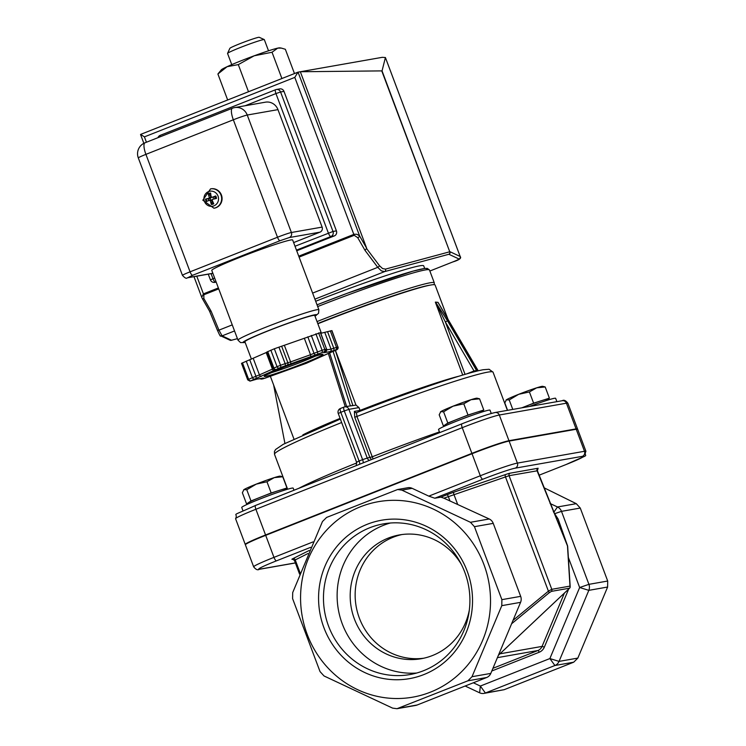 <?xml version="1.0" encoding="UTF-8"?>
<svg xmlns="http://www.w3.org/2000/svg" width="746" height="746" viewBox="0 0 746 746"><rect width="100%" height="100%" fill="white"/><g stroke="black" fill="none" stroke-linecap="round" stroke-linejoin="round"><path stroke-width="1.12" d="M264.28 39.575L259.226 37.3A15.713 0.886 159.4 0 0 258.554 37.337A15.713 0.886 159.4 0 0 242.515 42.69A15.713 0.886 159.4 0 0 229.861 48.341L227.567 53.376A19.638 1.11 -20.6 0 1 243.392 46.317A19.638 1.11 -20.6 0 1 263.431 39.622A19.638 1.11 -20.6 0 1 264.28 39.575A19.638 1.11 -20.6 0 1 264.326 39.631L268.532 50.812M231.764 64.632L227.558 53.451A19.638 1.11 -20.6 0 1 227.567 53.376M231.157 340.335A1.968 1.688 -105.1 0 0 231.484 340.241L222.121 335.868A1.968 1.958 115.1 0 1 220.359 335.672M234.533 330.954L222.121 335.868L218.942 330.152A1.968 0.905 157.6 0 1 217.273 329.9A1.968 0.905 157.6 0 1 217.273 329.891A1.968 0.905 157.6 0 1 217.254 329.844L209.486 311.007M232.258 324.883L218.942 330.152L211.127 311.222L209.523 311.11L202.306 298.512A1.968 0.839 150.2 0 1 202.287 298.475L201.793 297.458M211.127 311.222L203.863 298.54A1.968 0.839 150.2 0 1 202.306 298.512M203.863 298.54L203.844 294.773A1.968 0.569 -111.6 0 1 203.425 293.868L201.737 297.309L193.979 276.663M299.09 257.1L354.229 235.298L357.735 237.685A1.968 0.839 -29.8 0 0 359.637 235.988L356.961 234.281L354.21 234.253L298.745 256.167M357.735 237.685L365.008 250.367L366.687 248.297L300.33 71.747L297.98 72.166L140.621 134.401L297.906 72.203M365.008 250.367L377.756 267.338A1.968 0.765 -36.9 0 0 379.472 265.679L366.78 248.8M312.621 293.094L377.756 267.338L381.299 270.845L384.619 271.6A1.968 1.688 -105.1 0 0 385.495 269.11L382.549 268.551L379.472 265.679M382.045 70.889L300.33 71.747L382.222 57.33L385.412 57.535L382.045 70.889L449.754 251.775A1.968 1.688 74.9 0 1 448.878 254.265A1.968 1.958 -64.9 0 0 450.025 251.728L460.17 256.484A1.968 1.958 -64.9 0 1 459.023 259.011A9.819 0.559 -20.6 0 1 452.701 261.986A1.968 0.569 68.4 0 0 452.738 261.977A1.968 0.569 68.4 0 0 452.766 261.967M146.43 142.234L144.416 136.872L140.621 134.401M159.924 136.9A3.926 1.138 -111.6 0 1 160.222 135.352L275.628 89.716A3.926 3.926 0 0 1 276.393 89.492A3.926 3.758 -100 0 0 275.694 89.697A3.926 1.138 68.4 0 0 275.628 89.716A3.926 1.138 68.4 0 0 275.936 93.567L280.571 91.982A3.926 3.758 -100 0 0 276.393 89.492L279.806 88.895A3.926 3.758 80 0 1 283.984 91.385L336.418 230.868A3.926 3.758 80 0 1 334.301 235.922L296.721 250.787M144.416 136.872L294.801 77.397L297.98 72.166M315.689 301.263A89.24 5.054 -20.6 0 1 423.709 265.856L424.698 268.467M336.903 349.65L306.373 363.283L264.83 378.269L257.239 379.024L250.33 381.01L280.86 367.386L323.773 351.963L325.526 351.655L323.997 352.69L329.984 351.636L336.903 349.65A1.968 1.874 -100 0 0 337.966 347.123L331.933 330.609L320.808 333.303M317.805 323.624A89.24 5.054 -20.6 0 1 417.079 288.469M266.854 352.271L241.499 363.349L247.709 379.863L248.651 379.35L242.441 362.826M325.526 351.655A1.968 1.874 -100 0 0 326.58 349.128L320.556 332.613L274.341 348.774L266.77 352.075L272.98 368.589L273.922 368.067L267.721 351.553M157.975 137.674A3.926 3.926 0 0 1 160.222 135.352A3.926 1.138 -111.6 0 1 160.287 135.334L275.572 89.744M245.145 105.746L275.936 93.567L328.371 233.06A3.926 1.138 68.4 0 0 330.888 236.529A3.926 3.758 -100 0 0 333.005 231.474L295.015 246.245M214.643 278.034L210.419 279.881A3.926 3.926 0 0 0 214.783 282.37A3.926 3.758 -100 0 0 215.482 282.175A3.926 1.138 -111.6 0 1 212.964 278.696L211.062 273.661M232.612 108.17A11.787 3.404 68.4 0 0 232.426 108.226A11.787 3.404 68.4 0 0 233.339 119.789A11.787 0.671 -20.6 0 1 247.243 115.033A11.787 11.265 -100 0 0 234.71 107.583L265.427 102.174A11.787 11.265 80 0 1 277.96 109.634L322.113 227.101A3.926 3.758 80 0 1 319.997 232.155L293.635 242.581M251.421 359.124L244.893 341.752A37.319 2.117 -20.6 0 1 279.079 326.645A37.319 2.117 -20.6 0 1 314.747 315.493L321.405 333.201M237.993 340.157L211.78 270.406A43.203 2.443 -20.6 0 1 251.365 252.922A43.203 2.443 -20.6 0 1 292.665 240.007L318.878 309.749A43.203 2.443 159.4 0 0 265.93 327.158A43.203 2.443 159.4 0 0 237.993 340.157L240.576 342.61L245.154 342.461M145.918 154.366A11.787 3.404 -111.6 0 1 144.994 142.803L144.994 142.803A11.787 11.787 0 0 0 138.299 157.91A11.787 0.671 -20.6 0 1 145.918 154.366L233.339 119.789L277.493 237.247L190.062 271.833A11.787 0.671 159.4 0 0 182.453 275.377C184.924 278.044 186.491 278.873 187.162 277.866A3.926 3.758 80 0 0 187.861 277.671L192.58 275.302A3.926 1.138 -111.6 0 1 190.062 271.833L145.918 154.366M234.71 107.583L234.71 107.583A11.787 11.787 0 0 0 232.426 108.226L144.994 142.803M328.576 626.164A76.502 73.117 80 0 1 383.435 523.878A76.502 73.117 80 0 1 464.805 572.285A76.502 73.117 80 0 1 409.946 674.561A76.502 73.117 80 0 1 328.576 626.164M467.164 571.1A80.428 76.875 -100 0 0 335.28 548.487A80.428 76.875 -100 0 0 384.209 678.683A80.428 76.875 -100 0 0 467.164 571.1M416.706 673.023A76.502 73.117 80 0 1 342.228 623.759A76.502 73.117 80 0 1 390.317 523.021M430.414 692.167A99.246 94.854 -100 0 0 454.64 522.787A99.246 94.854 -100 0 0 301.598 583.316A99.246 94.854 -100 0 0 430.414 692.167M461.233 564.19A62.841 60.072 -100 0 0 399.446 534.929A62.841 60.072 -100 0 0 351.18 607.235A62.841 60.072 -100 0 0 421.229 658.718A62.841 60.072 -100 0 0 469.318 610.116M478.13 370.809A1.968 1.874 80 0 1 477.682 370.277L474.027 370.986L466.698 373.886M477.067 371.07A1.968 1.874 -100 0 1 476.545 370.482L447.525 320.836L435.552 302.111L437.958 302.344L438.788 303.743M474.269 371.778A1.968 0.569 68.4 0 0 474.027 370.986L445.353 321.946L447.525 320.836M435.552 302.111L445.353 321.946L465.056 374.361M360.439 411.13L360.029 410.403L354.369 411.4A1.968 1.874 -100 0 0 356.457 412.65A1.968 1.874 -100 0 0 356.467 412.641A1.968 1.874 -100 0 0 356.7 412.585M317.861 323.773A93.166 5.278 -20.6 0 1 435.114 285.028L448.057 319.456M350.406 405.936L355.991 405.097L335.439 350.406M355.991 405.097L358.966 407.577L360.029 410.403A93.166 5.278 159.4 0 1 458.911 376.208M373.093 458.958L356.933 416.464L356.467 412.641M354.369 411.4L354.732 417.21L369.904 457.587L371.433 459.611M474.447 526.676L493.237 523.366A7.852 7.507 80 0 0 489.236 518.983L443.917 498.188L440.905 497.153L434.806 498.225L428.791 496.137L412.137 488.322A7.852 7.507 80 0 0 407.782 487.735L397.599 489.525L401.88 490.131L470.446 522.293L474.447 526.676L501.881 599.653L501.788 605.659L472.013 676.706L467.882 680.818L397.012 708.7L392.592 708.122L324.025 675.96L320.025 671.577L292.591 598.6L292.693 592.594L322.459 521.538L326.599 517.435L397.599 489.525M443.917 498.188L509.08 475.696L537.418 470.773L537.969 468.665L537.176 469.085L538.118 468.246L510.133 473.169A9.819 0.559 159.4 0 0 505.564 474.54L454.034 492.136A9.819 0.559 159.4 0 0 447.022 494.729L440.905 497.153M245.49 544.543A31.425 1.781 -20.6 0 1 245.238 544.431A31.425 1.781 -20.6 0 1 265.557 534.975L471.892 453.372A31.425 1.781 -20.6 0 1 508.968 440.7L576.08 428.894A31.425 1.781 -20.6 0 1 577.516 428.903A31.425 1.781 -20.6 0 1 577.404 429.155M351.142 405.731L344.745 406.859A3.926 3.926 0 0 0 343.99 407.074L343.99 407.074A3.926 1.138 68.4 0 0 344.288 410.925L348.923 409.349A3.926 3.758 -100 0 0 344.046 407.055A3.926 1.138 68.4 0 0 343.99 407.074L340.484 408.454A3.926 3.926 0 0 0 338.255 413.489L340.791 412.314A3.926 1.138 -111.6 0 1 340.484 408.454L340.484 408.454A3.926 1.138 -111.6 0 1 340.549 408.444L343.925 407.102M273.623 384.983L284.925 443.422M313.022 541.922L273.969 557.365L265.697 535.339A31.425 1.781 159.4 0 0 245.378 544.794L253.659 566.82C255.803 569.552 257.678 570.392 259.272 569.319A3.926 3.758 80 0 0 259.972 569.114A27.499 1.557 -20.6 0 1 276.486 560.833A3.926 1.138 -111.6 0 1 273.969 557.365A31.425 1.781 159.4 0 0 253.659 566.82M265.697 535.339L472.031 453.736L480.303 475.762L428.791 496.137M434.806 498.225L482.821 479.23A27.499 1.557 -20.6 0 1 515.262 468.152A3.926 3.758 -100 0 0 517.388 463.098L509.108 441.072A31.425 1.781 159.4 0 0 472.031 453.736M509.108 441.072L576.22 429.258L584.491 451.283L517.388 463.098A31.425 1.781 159.4 0 0 480.303 475.762A3.926 1.138 -111.6 0 0 482.821 479.23M515.262 468.152L582.374 456.338A27.499 1.557 -20.6 0 1 565.86 464.618A3.926 1.138 68.4 0 0 565.925 464.599C594.627 451.544 582.551 458.715 585.927 451.293L577.656 429.267A31.425 1.781 159.4 0 0 576.22 429.258M568.368 557.486L579.651 587.512L549.877 658.559L480.349 686.059L473.346 682.777M553.327 511.616L558.139 519.039L567.631 546.24M563.407 535.693L567.426 545.494M567.454 545.54L569.981 586.114L551.788 589.312L548.413 591.158L513.024 620.374M570.075 587.233A1.968 1.408 176.4 0 0 570.186 586.682A1.968 1.408 176.4 0 0 569.981 586.114A1.968 1.874 80 0 1 569.599 588.174L569.515 588.249M498.384 655.296L569.58 588.23A1.968 1.968 0 0 0 570.186 586.682L567.678 546.473A1.968 1.408 176.4 0 0 567.464 545.904L537.064 470.773A1.968 1.874 80 0 1 538.118 468.246M511.597 623.777L548.944 592.949A1.968 0.914 -129.5 0 0 548.413 591.158L505.424 476.787A1.968 0.923 71.1 0 1 505.564 474.54M465.15 686.022L479.631 692.81A7.852 7.507 -100 0 0 485.385 693.006L554.912 665.507A7.852 7.507 -100 0 0 559.052 661.394L588.818 590.347A7.852 7.507 -100 0 0 588.92 584.342L561.486 511.355A7.852 7.507 -100 0 0 557.486 506.972L550.054 503.494M483.986 693.398L504.165 689.696L573.702 662.196L577.842 658.093L607.608 587.037L607.701 581.031L580.267 508.054L576.276 503.671L543.862 487.688M493.237 523.366L520.671 596.352A7.852 7.507 80 0 1 520.568 602.348L490.803 673.405A7.852 7.507 80 0 1 486.662 677.508L417.135 705.007A7.852 7.507 80 0 1 415.736 705.408L397.012 708.7M423.7 658.224A62.841 60.072 80 0 1 356.14 606.358A62.841 60.072 80 0 1 401.935 534.546M210.894 195.088A3.674 3.506 80 0 0 210.111 195.424L208.237 193.774A17.233 6.369 67.2 0 0 209.337 197.466L208.899 198.324A17.233 1.576 170 0 0 205.523 199.107L208.386 198.818A3.674 3.506 80 0 0 208.861 200.432L210.745 199.62L212.125 200.413L211.398 204.497A5.744 5.492 -100 0 0 213.766 203.779A17.233 3.506 -112.2 0 1 212.162 200.17L212.601 199.313A17.233 1.296 -12.9 0 0 216.489 198.445L215.398 198.417A3.674 3.506 80 0 0 214.923 196.813L211.724 197.401M208.861 200.432L206.25 201.588L209.477 200.273L210.307 200.739A17.233 6.481 78.3 0 0 211.398 204.497M205.523 199.107A5.744 5.492 -100 0 0 206.25 201.588M213.002 202.119A3.674 3.506 80 0 1 212.134 202.278M214.923 196.813L215.753 195.965A17.233 2.48 160 0 0 212.023 197.364L211.193 196.897A17.233 3.609 -101.6 0 1 210.605 193.046A5.744 5.492 -100 0 0 208.237 193.774M216.489 198.445A5.744 5.492 -100 0 0 215.753 195.965M218.205 196.59A7.628 7.292 80 0 1 209.617 206.138A7.628 7.292 80 0 1 205.877 193.475A7.628 7.292 80 0 1 218.205 196.59M213.608 197.513L211.193 196.897M212.162 200.17L212.601 199.313L215.398 198.417M210.549 188.887L210.997 188.803A9.819 9.381 80 0 1 215.482 207.882A9.819 9.381 80 0 1 214.4 208.143L213.953 208.227A9.819 9.381 -100 0 0 221.226 195.797A9.819 9.381 -100 0 0 210.549 188.887L202.837 200.208L213.953 208.227M210.111 195.424L211.137 197.056L210.409 198.492L208.386 198.818M212.451 199.369L213.934 198.641M277.699 48.136A31.425 1.781 -20.6 0 1 279.843 47.856L281.326 48.089L277.699 48.136L272.029 52.248L254.181 55.801A31.425 1.781 -20.6 0 1 277.699 48.136M294.474 73.556L285.345 49.273L281.326 48.089M238.3 64.613L227.11 66.683A31.425 1.781 -20.6 0 1 254.181 55.801L238.3 64.613L248.493 91.739M217.897 74.003L221.301 69.854A31.425 1.781 -20.6 0 1 227.11 66.683L217.897 74.003L227.661 99.973M272.029 52.248L281.904 78.526M293.999 490.234L293.197 488.126A27.499 1.557 159.4 0 0 266.919 496.342A27.499 1.557 159.4 0 0 241.732 507.476L242.954 510.74M556.898 401.656L555.639 398.317A27.499 1.557 159.4 0 0 529.52 406.467M491.26 413.47L490.019 410.179A27.499 1.557 159.4 0 0 463.742 418.394A27.499 1.557 159.4 0 0 438.545 429.528L439.702 432.605M274.248 477.627L266.965 481.767L256.26 484.117A19.638 1.11 -20.6 0 1 274.248 477.627A19.638 1.11 -20.6 0 1 280.198 476.135L282.753 476.769L274.248 477.627M246.777 489.749L243.961 489.609A19.638 1.11 -20.6 0 1 256.26 484.117L246.777 489.749L250.992 500.958L248.791 502.45A19.638 1.11 159.4 0 0 248.39 502.879L248.698 503.69M243.961 489.609L243.616 489.889A19.638 1.11 -20.6 0 1 243.961 489.609L242.366 492.742L246.581 503.951L248.558 503.326M285.205 489.171L286.968 487.977L282.753 476.769M286.968 487.977L271.18 492.975L266.965 481.767M285.466 489.87L285.159 489.059A19.638 1.11 159.4 0 0 279.079 490.476A19.638 1.11 159.4 0 0 261.091 496.967A19.638 1.11 159.4 0 0 248.791 502.45L246.581 503.951M271.18 492.975L250.992 500.958M536.682 387.817L529.408 391.948L518.694 394.308A19.638 1.11 -20.6 0 1 536.682 387.817A19.638 1.11 -20.6 0 1 542.64 386.325L545.195 386.96L536.682 387.817M509.22 399.94L506.394 399.8A19.638 1.11 -20.6 0 1 518.694 394.308L509.22 399.94L512.782 409.414M506.394 399.8L506.049 400.08A19.638 1.11 -20.6 0 1 506.394 399.8L504.809 402.933L507.588 410.328M547.639 399.362L549.401 398.168L545.195 386.96M549.401 398.168L533.623 403.157L529.408 391.948M547.9 400.061L547.601 399.241A19.638 1.11 159.4 0 0 541.512 400.667A19.638 1.11 159.4 0 0 523.524 407.157A19.638 1.11 159.4 0 0 521.864 407.82M533.623 403.157L521.836 407.82M471.062 399.679L463.788 403.819L453.083 406.169A19.638 1.11 -20.6 0 1 471.062 399.679A19.638 1.11 -20.6 0 1 477.02 398.187L479.575 398.821L471.062 399.679M443.6 411.801L440.783 411.661A19.638 1.11 -20.6 0 1 453.083 406.169L443.6 411.801L447.814 423.01L445.604 424.511A19.638 1.11 159.4 0 0 445.213 424.931L445.521 425.742M440.783 411.661L440.429 411.941A19.638 1.11 -20.6 0 1 440.783 411.661L439.189 414.795L443.404 426.003L445.381 425.379M482.028 411.233L483.79 410.03L479.575 398.821M483.79 410.03L468.003 415.028L463.788 403.819M482.289 411.923L481.981 411.111A19.638 1.11 159.4 0 0 475.892 412.529A19.638 1.11 159.4 0 0 457.904 419.019A19.638 1.11 159.4 0 0 445.604 424.511L443.404 426.003M468.003 415.028L447.814 423.01M231.484 340.241A1.968 1.958 115.1 0 1 229.964 340.185A1.968 1.968 0 0 0 231.307 340.307L237.433 338.656L231.484 340.241M314.905 299.165L384.619 271.6L448.878 254.265L459.023 259.011M452.701 261.986L429.855 271.031L452.738 261.977C459.219 260 461.709 258.172 460.198 256.512A11.787 0.671 159.4 0 0 460.198 256.512A11.787 0.671 159.4 0 0 460.17 256.484L385.421 57.601M354.229 235.298A1.968 0.569 -111.6 0 1 353.809 234.393L294.801 77.397M218.373 287.956L203.425 293.868L196.776 276.169M203.844 294.773L218.727 288.889M366.687 248.297L359.637 235.988L298.055 72.148M381.775 70.935L449.754 251.775L385.495 269.11M302.717 363.731A31.425 1.781 159.4 0 0 313.292 356.551A31.425 1.781 159.4 0 0 264.839 375.714A31.425 1.781 159.4 0 0 302.717 363.731M316.584 355.553A29.458 1.669 -20.6 0 1 301.459 361.996A29.458 1.669 -20.6 0 1 269.893 373.103M260.811 378.436A1.968 1.427 66 0 0 262.088 378.754M263.235 377.97A1.968 1.874 80 0 1 262.89 378.073L256.894 379.127A1.968 1.874 80 0 0 257.239 379.024M250.33 381.01A1.968 1.874 80 0 1 249.975 381.113L256.894 379.127M250.712 380.749A1.968 1.427 -114 0 1 248.651 379.35L252.446 377.653A1.968 1.427 -114 0 0 254.498 379.061M256.251 378.371L255.943 376.273L252.446 377.653L246.236 361.139M261.492 376.292A1.968 1.427 -114 0 1 259.44 374.893L255.943 376.273L249.733 359.759M274.453 370.51A1.968 1.427 -114 0 1 272.402 369.111L259.44 374.893L253.23 358.369M273.073 368.785L272.402 369.111L266.191 352.588M275.983 369.475A1.968 1.427 -114 0 1 273.922 368.067L277.055 366.678A1.968 1.427 -114 0 0 279.116 368.076M280.86 367.386L280.552 365.288L277.055 366.678L270.845 350.154M285.448 365.736L285.14 363.638L280.552 365.288L274.341 348.774M286.809 365.298A1.968 1.874 -100 0 0 287.872 362.77L285.14 363.638L278.929 347.123M290.912 364.001L290.604 361.903L287.872 362.77L281.662 346.256M310.83 356.821L310.522 354.723L290.604 361.903L284.394 345.389M316.071 354.742A1.968 1.427 -114 0 1 314.019 353.343L310.522 354.723L304.312 338.208M317.824 354.052L317.516 351.953L314.019 353.343L307.809 336.819M322.403 352.401L322.095 350.303L317.516 351.953L311.306 335.439M323.773 351.963A1.968 1.874 -100 0 0 324.827 349.436L322.095 350.303L315.884 333.788M320.37 332.613L326.58 349.128L324.827 349.436L318.617 332.921M323.997 352.69A1.968 1.874 -100 0 0 324.79 352.084M329.984 351.636A1.968 1.874 -100 0 0 331.047 349.109L326.888 349.846M334.087 350.34L333.779 348.251L331.047 349.109L324.836 332.595M335.458 349.911A1.968 1.874 -100 0 0 336.511 347.384L333.779 348.251L327.569 331.728M331.756 330.609L337.966 347.123L336.511 347.384L330.301 330.86M311.632 360.933A1.968 1.874 -100 0 0 312.425 360.327M299.454 365.717A1.968 1.874 80 0 1 299.081 365.82L312.649 360.225M295.36 367.013L299.109 365.81M271.162 375.928A1.968 1.427 66 0 0 271.274 375.881L295.332 367.023M263.459 378.698A1.968 1.874 80 0 1 263.086 378.8L271.274 375.881A1.968 1.427 66 0 0 271.367 375.835M261.706 379.005A1.968 1.874 80 0 1 261.361 379.108L263.114 378.8M434.2 284.674L434.293 282.827A93.166 5.278 159.4 0 0 317.031 321.573M317.759 323.522A91.198 5.166 -20.6 0 1 430.013 285.159M317.684 306.559A93.166 5.278 -20.6 0 1 429.463 269.977L434.293 282.827M426.423 269.763A91.198 5.166 159.4 0 0 317.031 304.825L347.58 293.169L412.697 271.218L424.754 268.457L427.337 268.411L429.463 269.977M336.418 230.868L333.005 231.474L280.571 91.982L283.984 91.385M296.47 250.134L330.888 236.529L334.301 235.922M216.154 282.053L215.482 282.175L216.107 281.923M245.136 342.405A39.277 2.219 -20.6 0 1 268.448 330.627A39.277 2.219 -20.6 0 1 305.58 317.283A39.277 2.219 -20.6 0 1 314.989 316.145M212.852 273.269L187.861 277.671M192.58 275.302L280.011 240.725A3.926 1.138 -111.6 0 1 277.493 237.247A11.787 0.671 159.4 0 1 291.397 232.5L247.243 115.033L277.96 109.634M280.011 240.725L289.28 237.554A3.926 3.758 -100 0 0 291.397 232.5L322.113 227.101M289.28 237.554L319.997 232.155M437.958 302.344L477.682 370.277M435.338 302.139L462.744 375.051M340.092 418.385A93.166 5.278 159.4 0 0 302.857 434.871M356.756 462.921A116.73 6.611 159.4 0 0 298.624 488.406M439.441 431.915A116.73 6.611 159.4 0 0 372.105 456.841L367.237 458.063A3.926 3.758 -100 0 0 369.522 460.366M333.098 351.441L350.378 405.871M352.886 405.637L335.355 350.443M346.657 406.523L329.583 352.774M354.732 417.21L356.933 416.464A116.73 6.611 -20.6 0 1 493.05 372.179L489.078 369.261L483.119 369.736C475.174 371.238 461.681 375.135 442.648 381.402C416.249 390.158 387.612 400.546 356.737 412.566M363.237 462.846A3.926 1.138 68.4 0 0 362.603 459.639L367.237 458.063L348.923 409.349L358.966 407.577M295.36 562.894L259.972 569.114M276.486 560.833L310.625 547.34M309.282 550.436L292.908 558.642A9.819 0.559 159.4 0 0 292.357 559.304L292.852 559.211M582.374 456.338A3.926 3.758 -100 0 0 584.491 451.283A31.425 1.781 159.4 0 1 585.927 451.293M565.86 464.618L539.097 475.202L565.925 464.599A3.926 1.138 68.4 0 0 565.981 464.572M562.242 400.714L495.13 412.519A3.926 3.758 80 0 1 499.307 415.009L566.419 403.194A3.926 3.758 -100 0 0 562.242 400.714C563.873 399.642 565.748 400.471 567.855 403.204A31.425 1.781 -20.6 0 0 566.419 403.194L576.08 428.894M265.557 534.975L255.897 509.276L462.231 427.672A3.926 1.138 -111.6 0 1 461.923 423.821L255.589 505.424C226.887 518.489 238.962 511.318 235.587 518.731A31.425 1.781 -20.6 0 1 255.897 509.276A3.926 1.138 -111.6 0 1 255.589 505.424A3.926 1.138 -111.6 0 1 255.654 505.406L461.867 423.849M495.13 412.519C487.67 414.282 476.601 418.049 461.923 423.821A3.926 1.138 -111.6 0 1 461.988 423.803A27.499 1.557 159.4 0 1 494.43 412.715M471.892 453.372L462.231 427.672A31.425 1.781 -20.6 0 1 499.307 415.009L508.968 440.7M340.353 419.065L283.284 444.29L275.6 449.484L274.425 451.526L274.509 454.323A116.73 6.611 -20.6 0 1 341.649 422.516M356.234 465.616L356.569 462.203L359.106 461.028L340.791 412.314L344.288 410.925L362.603 459.639L359.106 461.028A3.926 1.138 -111.6 0 1 359.74 464.236M450.006 501.051L448.281 496.463A1.968 0.569 68.4 0 0 447.022 494.729M457.568 504.165L453.894 494.393A1.968 0.923 71.1 0 1 454.034 492.136M548.944 592.949L551.397 591.373A1.968 1.874 -100 0 0 551.788 589.312L509.08 475.696A1.968 1.874 80 0 1 510.133 473.169M491.819 670.98L539.19 652.246A9.819 9.381 -100 0 0 544.356 647.118L567.93 590.869A9.819 9.381 -100 0 0 568.433 589.312M300.079 572.816L295.239 559.92L294.437 560.442L292.646 559.211A1.968 1.874 -100 0 0 292.357 559.304M307.949 553.541L295.239 559.92A1.968 1.725 63.4 0 0 292.908 558.642M551.397 591.373L569.599 588.174L498.421 655.23M497.405 657.646L537.931 650.512L492.938 668.304M539.19 652.246A1.968 0.569 68.4 0 0 537.931 650.512A7.852 7.507 80 0 0 542.062 646.409L499.96 653.813M544.356 647.118L542.062 646.409L564.396 593.117M567.93 590.869L567.137 590.534M553.756 512.315L557.486 506.972L576.276 503.671M580.267 508.054L561.486 511.355L554.604 513.705M607.608 587.037L588.818 590.347L579.651 587.512L588.92 584.342L607.701 581.031M573.702 662.196L554.912 665.507L549.877 658.559L559.052 661.394L577.842 658.093M479.631 692.81L480.349 686.059L485.385 693.006L504.165 689.696M417.135 705.007L398.345 708.318M467.882 680.818L486.662 677.508M490.803 673.405L472.013 676.706M501.788 605.659L520.568 602.348M520.671 596.352L501.881 599.653M489.236 518.983L470.446 522.293M401.88 490.131L412.137 488.322M208.582 194.38A5.073 4.84 80 0 1 210.689 193.708M206.922 201.299A5.073 4.84 80 0 1 206.241 198.986M213.496 203.192A5.073 4.84 80 0 1 211.37 203.817M215.24 196.217A5.073 4.84 80 0 1 215.92 198.539M208.899 198.324L210.409 198.492M209.477 200.273L210.745 199.62M210.307 200.739L212.125 200.413M209.337 197.466L211.137 197.056M229.964 340.185L220.602 335.803C220.657 337.061 219.548 335.085 217.273 329.891M217.273 329.9L209.505 311.082M140.556 134.541L143.857 143.325M265.175 375.499L283.2 367.461L306.289 358.873L321.712 354.247M249.975 381.113L247.709 379.863M275.246 369.829L272.98 368.589M326.757 349.128L324.351 352.289M338.143 347.132L336.632 349.874L311.987 360.523M261.361 379.108L259.627 378.642M216.181 282.119L214.783 282.37M208.265 274.155L210.419 279.881M315.008 316.201L318.551 313.32L318.878 309.749M212.88 273.344L187.162 277.866M138.299 157.91L182.453 275.377M460.198 256.512L385.402 57.517M438.228 302.652L478.205 370.79M293.924 438.974L270.35 376.264M328.287 353.287L345.277 406.766M295.388 562.96L259.272 569.319M577.516 428.903L567.855 403.204M507.401 410.365L493.05 372.179M287.63 489.217L274.509 454.323M356.569 462.203L338.255 413.489M245.238 544.431L235.587 518.731M563.417 535.712L537.418 470.773M294.437 560.442L299.575 574.112M558.12 519.02L567.631 546.035M567.669 546.473L567.622 545.997"/></g></svg>
